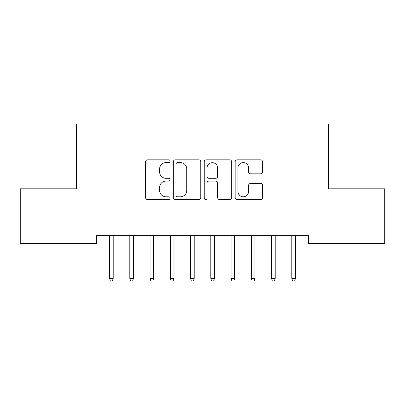 <?xml version="1.0" encoding="UTF-8"?>
<svg xmlns="http://www.w3.org/2000/svg" width="405" height="405" viewBox="0 0 405 405"><rect width="100%" height="100%" fill="white"/><g stroke="black" fill="none" stroke-linecap="round" stroke-linejoin="round"><path stroke-width="0.61" d="M170.1 161.215A1.392 1.392 0 0 0 168.708 159.823L147.592 159.823A1.99 1.99 0 0 0 145.603 161.808L145.603 197.589A1.99 1.99 0 0 0 147.592 199.574L168.708 199.574A1.392 1.392 0 0 0 170.1 198.182A1.392 1.392 0 0 0 168.708 196.795L165.974 196.795A6.359 6.359 0 0 1 159.616 190.431L159.616 187.449A6.359 6.359 0 0 1 165.974 181.091L168.708 181.091A1.392 1.392 0 0 0 170.1 179.698A1.392 1.392 0 0 0 168.708 178.306L165.974 178.306A6.359 6.359 0 0 1 159.616 171.948L159.616 168.966A6.359 6.359 0 0 1 165.974 162.602L168.708 162.602A1.392 1.392 0 0 0 170.1 161.215M260.592 173.836A1.99 1.99 0 0 0 262.577 171.847L262.577 161.808A1.99 1.99 0 0 0 260.592 159.823L237.138 159.823A1.99 1.99 0 0 0 235.148 161.808L235.148 197.589A1.99 1.99 0 0 0 237.138 199.574L260.592 199.574A1.99 1.99 0 0 0 262.577 197.589L262.577 185.465A1.99 1.99 0 0 0 260.592 183.475L250.553 183.475A1.99 1.99 0 0 0 248.564 185.465L248.564 191.474A5.316 5.316 0 0 1 243.248 196.795A5.316 5.316 0 0 1 237.932 191.474L237.932 167.923A5.316 5.316 0 0 1 243.248 162.602A5.316 5.316 0 0 1 248.564 167.923L248.564 171.847A1.99 1.99 0 0 0 250.553 173.836L260.592 173.836M308.408 235.386L96.593 235.386L96.593 243.486L20.25 243.486L20.25 188.811L76.343 188.811L76.343 124.011L328.658 124.011L328.658 188.811L384.75 188.811L384.75 243.486L308.408 243.486L308.408 235.386M200.758 161.808A1.99 1.99 0 0 0 198.774 159.823L175.319 159.823A1.99 1.99 0 0 0 173.33 161.808L173.33 197.589A1.99 1.99 0 0 0 175.319 199.574L198.774 199.574A1.99 1.99 0 0 0 200.758 197.589L200.758 161.808M206.226 159.823L229.681 159.823A1.99 1.99 0 0 1 231.67 161.808L231.67 197.589A1.99 1.99 0 0 1 229.681 199.574L219.642 199.574A1.99 1.99 0 0 1 217.657 197.589L217.657 183.075A1.99 1.99 0 0 0 215.668 181.091L209.01 181.091A1.99 1.99 0 0 0 207.021 183.075L207.021 198.182A1.392 1.392 0 0 1 205.629 199.574A1.392 1.392 0 0 1 204.242 198.182L204.242 161.808A1.99 1.99 0 0 1 206.226 159.823M177.506 162.602A1.392 1.392 0 0 0 176.114 163.995L176.114 195.402A1.392 1.392 0 0 0 177.506 196.795L180.387 196.795A6.359 6.359 0 0 0 186.745 190.431L186.745 168.966A6.359 6.359 0 0 0 180.387 162.602L177.506 162.602M217.657 168.019A5.316 5.316 0 0 0 212.341 162.704A5.316 5.316 0 0 0 207.021 168.019L207.021 176.322A1.99 1.99 0 0 0 209.01 178.306L215.668 178.306A1.99 1.99 0 0 0 217.657 176.322L217.657 168.019M113.197 278.356L112.387 280.989L110.362 280.989L109.552 278.356L113.197 278.356L113.197 235.386M109.552 278.356L109.552 235.386M133.448 278.356L132.637 280.989L130.612 280.989L129.802 278.356L133.448 278.356L133.448 235.386M129.802 278.356L129.802 235.386M153.697 278.356L152.887 280.989L150.862 280.989L150.052 278.356L153.697 278.356L153.697 235.386M150.052 278.356L150.052 235.386M173.947 278.356L173.137 280.989L171.112 280.989L170.302 278.356L173.947 278.356L173.947 235.386M170.302 278.356L170.302 235.386M194.197 278.356L193.387 280.989L191.362 280.989L190.552 278.356L194.197 278.356L194.197 235.386M190.552 278.356L190.552 235.386M214.447 278.356L213.637 280.989L211.612 280.989L210.802 278.356L214.447 278.356L214.447 235.386M210.802 278.356L210.802 235.386M234.697 278.356L233.887 280.989L231.862 280.989L231.052 278.356L234.697 278.356L234.697 235.386M231.052 278.356L231.052 235.386M254.947 278.356L254.137 280.989L252.112 280.989L251.302 278.356L254.947 278.356L254.947 235.386M251.302 278.356L251.302 235.386M275.197 278.356L274.387 280.989L272.363 280.989L271.552 278.356L275.197 278.356L275.197 235.386M271.552 278.356L271.552 235.386M295.447 278.356L294.637 280.989L292.613 280.989L291.802 278.356L295.447 278.356L295.447 235.386M291.802 278.356L291.802 235.386"/></g></svg>
